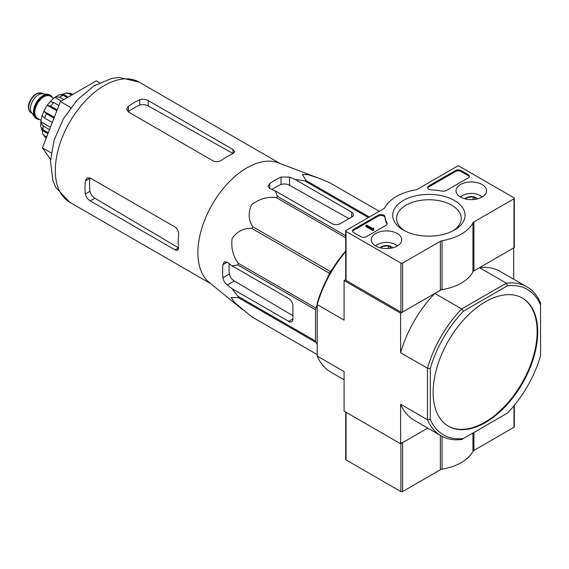 <?xml version="1.0" encoding="UTF-8"?>
<svg xmlns="http://www.w3.org/2000/svg" width="569" height="569" viewBox="0 0 569 569"><rect width="100%" height="100%" fill="white"/><g stroke="black" fill="none" stroke-linecap="round" stroke-linejoin="round"><path stroke-width="0.85" d="M242.515 309.572L209.186 282.416A69.361 40.043 -60 0 1 198.168 258.689A69.361 40.043 -60 0 1 223.731 187.969A69.361 40.043 -60 0 1 278.248 162.798L318.427 178.083L308.455 174.74L302.423 174.37L305.937 180.423A77.555 44.78 -60 0 0 304.621 180.778L295.019 179.434L289.521 177.108L281.043 177.037A74.646 43.095 120 0 0 269.734 183.567L267.978 186.298L269.734 188.538L275.225 190.857L277.551 196.405A77.555 44.78 -60 0 0 276.235 197.571C267.423 196.547 259.215 198.901 251.626 204.655C248.013 212.714 248.404 220.075 252.792 226.732A77.555 44.78 -60 0 0 251.832 228.404C243.959 227.92 237.401 231.234 232.159 238.34C230.9 247.757 232.949 256.078 238.297 263.291A77.555 44.78 -60 0 0 237.942 265.012L231.974 265.773L227.216 262.181L224.399 261.776L222.913 264.663A74.646 43.095 120 0 0 222.913 277.722C223.468 280.659 224.897 283.099 227.216 285.026L231.974 288.625L237.942 296.271A77.555 44.78 -60 0 0 238.297 297.587L231.291 297.551L234.613 302.587L251.832 316.841A77.555 44.78 -60 0 0 252.309 317.125L317.225 354.608L251.832 316.841M329.38 182.521A77.555 44.78 -60 0 1 329.864 182.791L379.239 211.298L329.38 182.521L318.427 178.083M231.974 288.625L288.675 321.357A5.996 3.464 -120 0 0 291.677 321.656A5.996 3.464 -120 0 0 292.914 318.91L292.914 305.852A5.996 3.464 -120 0 0 288.675 298.505L231.974 265.773M292.914 315.738L234.279 280.951C231.633 279.194 229.997 276.875 229.378 273.988A65.563 37.853 120 0 1 229.158 263.646M327.915 277.075L329.415 273.205A77.555 44.78 -60 0 1 330.383 271.527L332.986 268.291M317.225 344.295L315.88 342.382A77.555 44.78 -60 0 1 315.532 341.066L315.532 309.806A77.555 44.78 -60 0 1 315.88 308.085L317.225 304.621M368.356 217.578L304.621 180.778M369.324 217.017L305.937 180.423M345.71 235.751L277.551 196.405M345.71 237.686L276.235 197.571M315.88 342.382L238.297 297.587M315.532 341.066L237.942 296.271M315.532 309.806L237.942 265.012M315.88 308.085L238.297 263.291M329.415 273.205L251.832 228.404M330.383 271.527L252.792 226.732M275.225 190.857L331.926 223.596A5.996 3.464 0 0 0 340.404 223.596L351.713 217.066A5.996 3.464 0 0 0 353.47 214.62A5.996 3.464 0 0 0 351.713 212.166L295.019 179.434M271.975 189.484A65.563 37.853 120 0 1 281.043 184.498C283.853 183.595 286.676 183.851 289.521 185.266L348.968 218.652M433.13 392.354A73.963 42.703 120 0 0 448.443 426.209A73.963 42.703 120 0 0 485.428 422.547A73.963 42.703 120 0 0 533.743 357.375A73.963 42.703 120 0 0 522.406 298.106A73.963 42.703 120 0 0 465.414 317.922A73.963 42.703 120 0 0 433.13 392.354M540.55 304.892L540.55 355.774A83.956 48.472 -60 0 1 507.463 413.087L463.394 438.535A83.956 48.472 -60 0 1 430.299 419.424L430.299 368.541A83.956 48.472 -60 0 1 463.394 311.229L507.463 285.787A83.956 48.472 -60 0 1 540.55 304.892L540.55 302.95A85.955 49.624 -60 0 0 526.986 286.904L500.13 271.399A85.955 49.624 120 0 0 479.461 267.679L506.318 283.184A85.955 49.624 -60 0 1 526.986 286.904M463.394 438.535L461.708 439.503A85.955 49.624 -60 0 1 441.039 435.783A85.955 49.624 -60 0 1 427.475 419.737L427.475 368.228A85.955 49.624 -60 0 1 461.708 308.939L434.851 293.433L400.619 313.192L344.081 280.553L344.081 320.084L317.225 304.579L317.225 303.256A83.956 48.472 120 0 1 345.71 251M463.394 311.229L461.708 308.939L506.318 283.184L507.463 285.787M513.693 279.23L513.693 247.913L479.461 267.679M345.71 279.614L344.081 280.553M430.299 419.424L427.475 419.737L400.619 404.232L400.619 443.763L344.081 411.124L344.081 371.593L317.225 356.087L317.225 304.579A85.955 49.624 120 0 1 345.71 251.633M430.299 368.541L427.475 368.228L400.619 352.723L400.619 313.192M400.619 443.763L427.739 428.108L402.596 442.625L402.596 491.588L440.37 469.774A3.997 2.312 0 0 1 442.056 469.197A45.975 26.544 0 0 0 472.939 451.366A3.997 2.312 0 0 1 473.941 450.399L513.978 427.283A1.202 0.69 0 0 0 514.326 426.793L514.326 405.348M317.225 356.087A85.955 49.624 120 0 0 330.788 372.126L344.081 379.808M400.619 404.232A85.955 49.624 120 0 0 414.182 420.278L441.039 435.783M434.851 293.433A85.955 49.624 120 0 0 400.619 352.723M448.166 426.046A73.963 42.703 120 0 0 484.859 422.219A73.963 42.703 120 0 0 533.103 357.304A73.963 42.703 120 0 0 522.122 297.95M99.575 82.754L96.31 80.869L60.399 101.595L42.447 147.869L50.527 159.37M42.447 147.869L51.21 152.926M60.399 101.595L70.805 107.605M213.197 160.942L128.388 111.979L126.631 109.255L128.388 106.296A69.361 40.043 120 0 1 139.697 99.767C142.513 98.842 145.337 99.106 148.182 100.557L232.984 149.519L234.741 151.688L232.984 153.63A69.361 40.043 -60 0 0 221.675 160.159C218.866 161.916 216.035 162.179 213.197 160.942M128.388 106.296L128.388 111.624A62.889 36.309 120 0 1 139.697 105.094C142.506 104.212 145.33 104.476 148.182 105.898L232.984 153.516L232.984 149.519M85.322 180.892L89.938 178.225A62.889 36.309 120 0 0 89.938 191.284C90.578 194.157 92.221 196.476 94.874 198.225L178.517 247.864L175.053 249.862L177.812 250.296L178.609 247.807A69.361 40.043 -60 0 1 178.609 234.748C178.73 231.434 177.542 228.859 175.053 227.01L90.243 178.047L87.007 177.891L85.322 180.892A69.361 40.043 120 0 0 85.322 193.944C85.926 196.846 87.569 199.157 90.243 200.9L94.874 198.225M175.053 249.862L90.243 200.9M446.316 190.515A3.997 2.312 180 0 1 442.277 191.084A43.977 25.392 180 0 0 431.338 189.918A3.997 2.312 180 0 1 427.561 187.614A3.997 2.312 180 0 1 428.727 185.985L455.463 170.551A3.997 2.312 180 0 1 461.118 170.551L468.18 174.633A3.997 2.312 180 0 1 469.354 176.262A3.997 2.312 180 0 1 468.18 177.898L446.316 190.515M402.596 263.091A1.202 0.69 180 0 1 400.903 263.091L346.059 231.427A1.202 0.69 180 0 1 345.71 230.936A1.202 0.69 180 0 1 346.059 230.445L383.833 208.638A3.997 2.312 180 0 0 384.836 207.671A45.975 26.544 180 0 1 415.719 189.84A3.997 2.312 180 0 0 417.404 189.257L457.44 166.141A1.202 0.69 180 0 1 459.133 166.141L513.978 197.806A1.202 0.69 180 0 1 514.326 198.297A1.202 0.69 180 0 1 513.978 198.787L473.941 221.903A3.997 2.312 180 0 0 472.939 222.87A45.975 26.544 180 0 1 442.056 240.701A3.997 2.312 180 0 0 440.37 241.277L402.596 263.091L402.596 312.054A1.202 0.69 180 0 1 400.903 312.054L346.059 280.389A1.202 0.69 180 0 1 345.71 279.898L345.71 230.936M482.099 184.548A15.278 8.82 180 0 1 486.573 190.899A15.278 8.82 180 0 1 471.288 199.612A15.278 8.82 180 0 1 456.011 190.899A15.278 8.82 180 0 1 465.357 182.656A15.278 8.82 180 0 1 482.099 184.548M397.29 233.51A15.278 8.82 180 0 1 401.764 239.862A15.278 8.82 180 0 1 386.486 248.575A15.278 8.82 180 0 1 371.208 239.862A15.278 8.82 180 0 1 380.547 231.619A15.278 8.82 180 0 1 397.29 233.51M454.467 200.501A36.174 20.882 180 0 1 454.467 230.04A36.174 20.882 180 0 1 403.307 230.04A36.174 20.882 180 0 1 403.307 200.501A36.174 20.882 180 0 1 454.467 200.501M366.415 236.647A3.997 2.312 180 0 1 360.76 236.647L353.69 232.572A3.997 2.312 180 0 1 352.524 230.936A3.997 2.312 180 0 1 353.69 229.307L378.165 215.182A3.997 2.312 180 0 1 382.418 214.655A3.997 2.312 180 0 1 384.978 216.682A43.977 25.392 180 0 0 386.998 222.998A3.997 2.312 180 0 1 387.19 223.702A3.997 2.312 180 0 1 386.017 225.331L366.415 236.647M514.326 198.297L514.326 247.259A1.202 0.69 180 0 1 513.978 247.75L473.941 270.865L473.941 221.903M402.596 312.054L440.37 290.247A3.997 2.312 180 0 1 442.056 289.664A45.975 26.544 180 0 0 472.939 271.833A3.997 2.312 180 0 1 473.941 270.865M404.744 230.822A32.326 18.663 180 0 1 396.565 218.823A32.326 18.663 180 0 1 416.188 201.248A32.326 18.663 180 0 1 451.75 205.21A32.326 18.663 180 0 1 461.21 218.823A32.326 18.663 180 0 1 453.031 230.822M427.653 188.104A3.997 2.312 180 0 1 428.727 186.959L455.463 171.532A3.997 2.312 180 0 1 461.118 171.532L468.18 175.608A3.997 2.312 180 0 1 469.261 176.753M352.616 231.427A3.997 2.312 180 0 1 353.69 230.281L378.165 216.156A3.997 2.312 180 0 1 382.418 215.637A3.997 2.312 180 0 1 384.978 217.664L384.978 216.682M387.098 224.186A3.997 2.312 180 0 0 386.998 223.98A43.977 25.392 180 0 1 384.978 217.664M373.762 229.143L373.762 230.125L372.915 230.609L372.915 229.634L373.762 229.143L373.022 228.574L373.62 228.084L372.382 228.347L366.699 225.061L365.846 225.552L372.915 229.634M373.62 229.058L373.62 228.084M372.915 230.609L365.846 226.533L365.846 225.552M380.248 247.807A6.928 3.997 180 0 1 381.586 246.718L388.278 245.68L390.924 247.963M381.586 248.105L381.586 246.718A6.928 3.997 180 0 1 388.278 245.68A6.928 3.997 180 0 1 392.717 247.807M375.711 246.007A12.39 7.155 180 0 1 377.724 244.485A12.39 7.155 180 0 1 395.249 244.485L395.249 244.485A12.39 7.155 180 0 1 397.262 246.007M396.38 245.139L395.249 244.485L396.38 245.139A13.99 8.08 180 0 1 397.496 245.865M375.469 245.865A13.99 8.08 180 0 1 376.593 245.139L377.724 244.485M388.278 248.511L388.278 245.68M465.058 198.844A6.928 3.997 180 0 1 466.395 197.756L473.081 196.718L475.734 199.001M466.395 199.143L466.395 197.756A6.928 3.997 180 0 1 473.081 196.718A6.928 3.997 180 0 1 477.526 198.844M460.52 197.045A12.39 7.155 180 0 1 462.526 195.523A12.39 7.155 180 0 1 480.058 195.523L480.058 195.523A12.39 7.155 180 0 1 482.064 197.045M481.189 196.177L480.058 195.523L481.182 196.177A13.99 8.08 180 0 1 481.189 196.177A13.99 8.08 180 0 1 482.306 196.902M460.278 196.902A13.99 8.08 180 0 1 461.395 196.177L462.526 195.523M473.081 199.548L473.081 196.718M345.71 412.063L345.71 459.432A1.202 0.69 0 0 0 346.059 459.923L400.903 491.588A1.202 0.69 0 0 0 402.596 491.588M400.903 442.625A1.202 0.69 0 0 0 402.596 442.625M52.277 97.313A13.592 7.845 120 0 0 50.378 95.293L49.816 94.966A13.592 7.845 120 0 0 47.839 94.354L42.326 93.849A11.195 6.465 120 0 0 34.41 98.409A11.195 6.465 120 0 0 30.442 108.615A11.195 6.465 120 0 0 31.508 112.584L34.702 117.1A13.592 7.845 120 0 0 36.224 118.508L36.786 118.836A13.592 7.845 120 0 0 39.481 119.469M47.839 94.354A13.592 7.845 120 0 0 38.215 99.895A13.592 7.845 120 0 0 33.407 112.285A13.592 7.845 120 0 0 34.702 117.1M50.378 95.293A13.592 7.845 120 0 0 39.908 98.935A13.592 7.845 120 0 0 33.969 112.612A13.592 7.845 120 0 0 36.786 118.836M46.672 136.987L44.702 135.849L42.711 133.765L42.191 130.372L47.945 133.694M41.459 128.466A22.39 12.923 120 0 0 42.191 130.372M40.776 122.47L40.776 126.859L43.095 129.867A25.989 15 -60 0 1 43.095 125.948L40.776 122.47L40.932 121.752L50.449 127.243M42.127 115.799A22.39 12.923 120 0 0 40.932 121.752M52.291 122.499L44.702 118.117L42.142 115.692L43.856 111.275L54.332 117.242M53.991 118.124L46.395 113.743L43.891 111.218A22.39 12.923 120 0 1 47.334 105.251L50.335 101.502M56.85 110.749L47.334 105.251L50.776 106.161A25.989 15 -60 0 1 53.714 102.505L50.271 101.595M63.856 99.603L59.695 97.199L55.52 96.929L54.973 97.427A22.39 12.923 120 0 0 50.421 101.438M67.249 97.64L63.088 95.236L59.325 94.746L55.52 96.929M71.63 95.115L69.069 93.636L66.274 92.96L63.074 94.205A22.39 12.923 120 0 0 61.061 94.525M72.875 94.397L70.627 93.352L66.274 92.946M49.517 129.654L43.095 125.948M48.273 132.854L43.095 129.867M58.892 105.493L53.714 102.505M57.192 109.867L50.776 106.161M54.973 97.427L61.303 101.076M63.074 94.205L68.138 97.128M288.675 321.357L292.914 318.91M227.216 285.026L234.279 280.951M351.713 217.066L351.713 212.166M289.521 185.266L289.521 177.108M69.681 202.223A69.361 40.043 -60 0 1 69.681 122.129A69.361 40.043 -60 0 1 139.042 82.085L119.127 77.412L111.808 78.387L94.077 85.819L77.185 99.98L63.365 118.878L54.197 139.86L50.442 161.098L52.903 180.593L55.698 187.35L69.681 202.223L210.644 283.604M222.913 277.722L229.378 273.988M222.913 264.663L227.216 262.181M281.043 184.498L281.043 177.037M269.734 188.538L269.734 183.567M148.182 105.898L148.182 100.557M139.697 105.094L139.697 99.767M85.322 193.944L89.938 191.284M400.903 312.054L400.903 263.091M346.059 280.389L346.059 231.427M513.978 247.75L513.978 198.787M472.939 271.833L472.939 222.87M442.056 289.664L442.056 240.701M440.37 290.247L440.37 241.277M468.18 175.608L468.18 174.633M461.118 171.532L461.118 170.551M455.463 171.532L455.463 170.551M428.727 186.959L428.727 185.985M353.69 230.281L353.69 229.307M378.165 216.156L378.165 215.182M386.998 223.98L386.998 222.998M373.2 228.816L373.2 228.325M346.059 412.262L346.059 459.923M400.903 443.6L400.903 491.588M440.37 435.399L440.37 469.774M442.056 436.345L442.056 469.197M472.939 433.023L472.939 451.366M473.941 432.44L473.941 450.399M513.978 405.775L513.978 427.283M28.742 107.633A11.195 6.465 120 0 0 31.06 112.762C29.36 111.73 28.493 109.888 28.45 107.228C28.222 105.372 29.41 99.596 34.574 94.98L37.127 93.38L42.255 93.373A11.195 6.465 120 0 0 33.628 96.367A11.195 6.465 120 0 0 28.742 107.633M51.594 96.915A13.194 7.617 120 0 0 41.103 98.11A13.194 7.617 120 0 0 34.254 112.449A13.194 7.617 120 0 0 38.799 119.07M53.884 98.238L50.264 96.147A12.795 7.383 120 0 0 40.406 99.575A12.795 7.383 120 0 0 34.823 112.449A12.795 7.383 120 0 0 37.469 118.309L41.089 120.393M46.238 138.096A25.989 15 -60 0 1 44.702 135.849M44.702 118.117A25.989 15 -60 0 1 46.395 113.743M59.695 97.199A25.989 15 -60 0 1 63.088 95.236M69.069 93.636A25.989 15 -60 0 1 72.007 93.899M280.005 163.467L139.042 82.085M31.06 112.762L32.028 113.316M42.255 93.373L43.223 93.928M45.221 137.342L42.703 133.772"/></g></svg>
